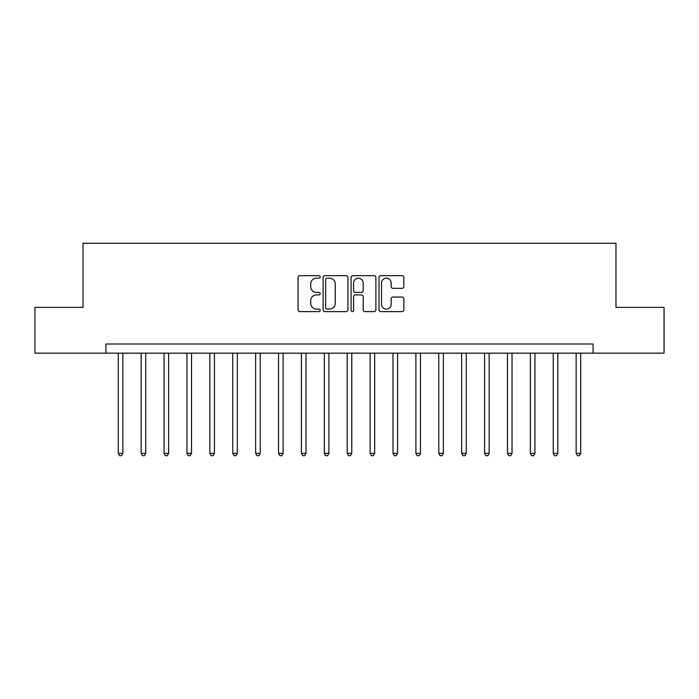 <?xml version="1.0" encoding="UTF-8"?>
<svg xmlns="http://www.w3.org/2000/svg" width="699" height="699" viewBox="0 0 699 699"><rect width="100%" height="100%" fill="white"/><g stroke="black" fill="none" stroke-linecap="round" stroke-linejoin="round"><path stroke-width="1.05" d="M320.194 276.926A1.258 1.258 0 0 0 318.936 275.668L299.836 275.668A1.8 1.8 0 0 0 298.045 277.459L298.045 309.823A1.8 1.8 0 0 0 299.836 311.614L318.936 311.614A1.258 1.258 0 0 0 320.194 310.356A1.258 1.258 0 0 0 318.936 309.098L316.464 309.098A5.749 5.749 0 0 1 310.714 303.349L310.714 300.649A5.749 5.749 0 0 1 316.464 294.899L318.936 294.899A1.258 1.258 0 0 0 320.194 293.641A1.258 1.258 0 0 0 318.936 292.383L316.464 292.383A5.749 5.749 0 0 1 310.714 286.634L310.714 283.934A5.749 5.749 0 0 1 316.464 278.185L318.936 278.185A1.258 1.258 0 0 0 320.194 276.926M402.039 288.338A1.8 1.8 0 0 0 403.839 286.538L403.839 277.459A1.8 1.8 0 0 0 402.039 275.668L380.824 275.668A1.8 1.8 0 0 0 379.024 277.459L379.024 309.823A1.8 1.8 0 0 0 380.824 311.614L402.039 311.614A1.8 1.8 0 0 0 403.839 309.823L403.839 298.857A1.8 1.8 0 0 0 402.039 297.058L392.96 297.058A1.8 1.8 0 0 0 391.16 298.857L391.16 304.292A4.806 4.806 0 0 1 386.355 309.098A4.806 4.806 0 0 1 381.54 304.292L381.54 282.99A4.806 4.806 0 0 1 386.355 278.185A4.806 4.806 0 0 1 391.16 282.99L391.16 286.538A1.8 1.8 0 0 0 392.96 288.338L402.039 288.338M105.916 353.161L34.95 353.161L34.95 307.377L83.024 307.377L83.024 243.278L615.976 243.278L615.976 307.377L664.05 307.377L664.05 353.161L593.084 353.161L593.084 344.004L105.916 344.004L105.916 353.161L593.084 353.161M347.927 277.459A1.8 1.8 0 0 0 346.127 275.668L324.913 275.668A1.8 1.8 0 0 0 323.121 277.459L323.121 309.823A1.8 1.8 0 0 0 324.913 311.614L346.127 311.614A1.8 1.8 0 0 0 347.927 309.823L347.927 277.459M352.873 275.668L374.087 275.668A1.8 1.8 0 0 1 375.879 277.459L375.879 309.823A1.8 1.8 0 0 1 374.087 311.614L365.009 311.614A1.8 1.8 0 0 1 363.209 309.823L363.209 296.699A1.8 1.8 0 0 0 361.409 294.899L355.389 294.899A1.8 1.8 0 0 0 353.589 296.699L353.589 310.356A1.258 1.258 0 0 1 352.331 311.614A1.258 1.258 0 0 1 351.073 310.356L351.073 277.459A1.8 1.8 0 0 1 352.873 275.668M326.896 278.185A1.258 1.258 0 0 0 325.638 279.443L325.638 307.84A1.258 1.258 0 0 0 326.896 309.098L329.5 309.098A5.749 5.749 0 0 0 335.249 303.349L335.249 283.934A5.749 5.749 0 0 0 329.5 278.185L326.896 278.185M363.209 283.078A4.806 4.806 0 0 0 358.395 278.272A4.806 4.806 0 0 0 353.589 283.078L353.589 290.583A1.8 1.8 0 0 0 355.389 292.383L361.409 292.383A1.8 1.8 0 0 0 363.209 290.583L363.209 283.078M118.28 353.161L118.28 453.345L122.858 453.345L122.858 353.161M122.858 453.345L121.486 455.722L119.651 455.722L118.28 453.345M141.172 353.161L141.172 453.345L145.75 453.345L145.75 353.161M145.75 453.345L144.378 455.722L142.544 455.722L141.172 453.345M164.064 353.161L164.064 453.345L168.642 453.345L168.642 353.161M168.642 453.345L167.271 455.722L165.436 455.722L164.064 453.345M186.956 353.161L186.956 453.345L191.535 453.345L191.535 353.161M191.535 453.345L190.163 455.722L188.337 455.722L186.956 453.345M209.849 353.161L209.849 453.345L214.427 453.345L214.427 353.161M214.427 453.345L213.055 455.722L211.229 455.722L209.849 453.345M232.75 353.161L232.75 453.345L237.328 453.345L237.328 353.161M237.328 453.345L235.947 455.722L234.121 455.722L232.75 453.345M255.642 353.161L255.642 453.345L260.22 453.345L260.22 353.161M260.22 453.345L258.84 455.722L257.014 455.722L255.642 453.345M278.534 353.161L278.534 453.345L283.112 453.345L283.112 353.161M283.112 453.345L281.741 455.722L279.906 455.722L278.534 453.345M301.426 353.161L301.426 453.345L306.005 453.345L306.005 353.161M306.005 453.345L304.633 455.722L302.798 455.722L301.426 453.345M324.319 353.161L324.319 453.345L328.897 453.345L328.897 353.161M328.897 453.345L327.525 455.722L325.69 455.722L324.319 453.345M347.211 353.161L347.211 453.345L351.789 453.345L351.789 353.161M351.789 453.345L350.417 455.722L348.583 455.722L347.211 453.345M370.103 353.161L370.103 453.345L374.681 453.345L374.681 353.161M374.681 453.345L373.31 455.722L371.475 455.722L370.103 453.345M392.995 353.161L392.995 453.345L397.574 453.345L397.574 353.161M397.574 453.345L396.202 455.722L394.367 455.722L392.995 453.345M415.888 353.161L415.888 453.345L420.466 453.345L420.466 353.161M420.466 453.345L419.094 455.722L417.259 455.722L415.888 453.345M438.78 353.161L438.78 453.345L443.358 453.345L443.358 353.161M443.358 453.345L441.986 455.722L440.16 455.722L438.78 453.345M461.672 353.161L461.672 453.345L466.25 453.345L466.25 353.161M466.25 453.345L464.879 455.722L463.053 455.722L461.672 453.345M484.573 353.161L484.573 453.345L489.151 453.345L489.151 353.161M489.151 453.345L487.771 455.722L485.945 455.722L484.573 453.345M507.465 353.161L507.465 453.345L512.044 453.345L512.044 353.161M512.044 453.345L510.663 455.722L508.837 455.722L507.465 453.345M530.358 353.161L530.358 453.345L534.936 453.345L534.936 353.161M534.936 453.345L533.564 455.722L531.729 455.722L530.358 453.345M553.25 353.161L553.25 453.345L557.828 453.345L557.828 353.161M557.828 453.345L556.456 455.722L554.622 455.722L553.25 453.345M576.142 353.161L576.142 453.345L580.72 453.345L580.72 353.161M580.72 453.345L579.349 455.722L577.514 455.722L576.142 453.345"/></g></svg>
